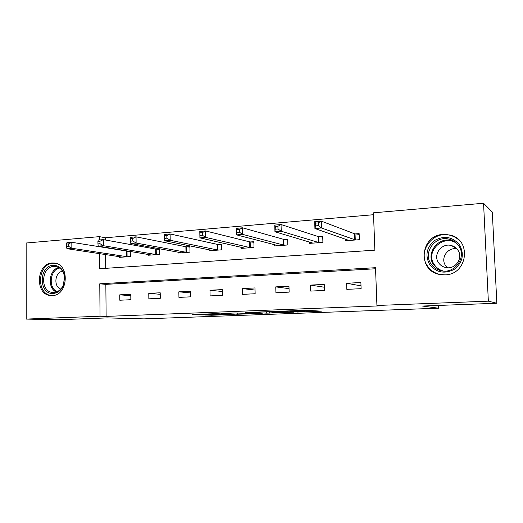 <?xml version="1.0" encoding="UTF-8"?>
<svg xmlns="http://www.w3.org/2000/svg" width="523" height="523" viewBox="0 0 523 523"><rect width="100%" height="100%" fill="white"/><g stroke="black" fill="none" stroke-linecap="round" stroke-linejoin="round"><path stroke-width="0.78" d="M296.855 312.054L321.377 311.165L305.53 310.257L282.479 311.146L297.594 311.035L289.86 311.623L304.752 311.603L296.855 312.054M52.169 262.984L54.32 263.043C70.134 264.122 68.193 295.632 52.274 295.587L50.698 295.554C34.695 294.848 36.165 263.35 52.169 262.984M443.21 234.402L450.081 235.043C472.073 239.691 467.627 274.778 445.014 274.85L439.967 274.51C417.034 271.097 419.989 235.108 443.21 234.402M205.323 314.99L211.697 315.245L234.265 314.382L215.273 313.663L192.183 314.604L200.812 314.807L218.287 313.859L229.29 314.421L205.323 314.99M99.527 253.622L99.651 268.744L374.867 250.164L373.468 212.815L483.553 203.244L492.3 212.037L496.85 303.248L422.421 306.047L438.542 308.204L143.93 318.88L107.222 317.906L58.046 319.756L26.189 319.089L26.15 243.012L99.383 236.644L99.409 239.959M496.85 303.248L488.351 301.163L376.926 305.484L375.521 267.698L99.775 283.799L100.037 316.225L26.189 319.089M375.56 268.763L105.842 284.368L106.13 316.402L380.175 305.844L376.926 305.484M106.13 316.402L100.037 316.225M266.632 313.146L293.508 312.192L276.608 311.348L251.596 312.323L266.632 313.146L266.593 311.721M262.186 313.382L237.357 314.231L221.288 313.46L235.049 312.989L244.254 313.277L251.923 312.957L245.248 312.584L248 312.479L262.18 313.212M438.542 308.204L438.424 305.445M360.89 282.525L346.625 283.257L346.834 289.356L361.105 288.676L360.89 282.525M324.24 284.401L310.518 285.1L310.701 291.089L324.437 290.428L324.24 284.401M288.971 286.199L275.758 286.879L275.915 292.756L289.141 292.122L288.971 286.199M255.002 287.938L242.267 288.585L242.404 294.357L255.146 293.749L255.002 287.938M222.262 289.611L209.984 290.239L210.096 295.907L222.386 295.318L222.262 289.611M190.686 291.226L178.84 291.827L178.931 297.397L190.784 296.829L190.686 291.226M160.215 292.782L148.774 293.364L148.846 298.842L160.293 298.293L160.215 292.782M130.789 294.286L119.734 294.848L119.793 300.235L130.848 299.705L130.789 294.286M373.54 214.718L105.43 237.762L105.45 240.018M105.515 247.333L105.522 247.863M105.581 254.538L105.705 268.338M345.115 238.991L345.173 240.743L359.36 239.704L359.144 233.618L355.294 233.912M309.204 241.907L309.25 243.385L322.907 242.384L322.717 236.409L319.017 236.697M274.627 244.659L274.66 245.928L287.813 244.967L287.65 239.103L284.087 239.377M241.312 247.268L241.338 248.379L254.008 247.451L253.871 241.691L250.432 241.959M209.18 249.759L209.2 250.746L221.425 249.844L221.307 244.189L217.993 244.444M178.186 252.145L178.199 253.021L189.993 252.158L189.895 246.601L186.698 246.849M148.251 254.433L148.264 255.224L159.652 254.387L159.574 248.928L156.488 249.164M129.161 251.262L127.311 251.4M130.292 251.445L130.351 256.545L119.349 257.349L119.342 256.63M483.553 203.244L488.351 301.163M105.43 237.762L99.383 236.644M99.462 246.326L99.468 246.869M105.842 284.368L99.775 283.799M346.625 283.257L361.007 285.865M310.518 285.1L324.332 287.225M275.758 286.879L289.042 288.637M242.267 288.585L255.054 290.069M209.984 290.239L222.301 291.501M178.84 291.827L190.718 292.913M148.774 293.364L160.234 294.305M119.734 294.848L130.802 295.672M288.997 312.29L277.504 311.479L268.423 311.871L277.432 312.486L288.997 312.29M247.922 313.617L258.414 313.336L251.883 313.094L244.261 313.408L247.922 313.617M348.298 240.515L348.285 240.096M315.65 225.877L318.285 225.661L318.2 222.909L315.559 223.131L315.65 225.877L314.924 228.518L314.715 221.674L321.279 221.118L321.495 227.982L314.924 228.518L348.978 240.469M359.17 234.363L354.62 233.801L321.279 221.118L318.2 222.909M355.509 239.985L321.495 227.982L318.285 225.661M314.715 221.674L315.559 223.131M429.566 264.396C424.833 255.074 426.637 247.039 434.973 240.286C444.563 235.291 452.781 236.86 459.632 244.999C464.529 254.472 462.698 262.611 454.127 269.41C444.373 274.255 436.182 272.581 429.566 264.396M458.723 245.849C456.429 242.515 453.31 240.312 449.362 239.24C435.489 235.03 422.656 252.302 430.919 263.788C433.397 267.469 436.849 269.79 441.281 270.751C454.866 274.157 466.967 257.048 458.723 245.849M447.525 267.73L445.511 265.455C440.209 258.127 447.786 246.967 456.867 248.837M438.509 262.67C432.73 254.688 441.621 242.665 451.277 245.529C454.088 246.268 456.298 247.817 457.919 250.177C463.685 258.022 455.16 269.96 445.642 267.501C442.595 266.815 440.216 265.207 438.509 262.67M460.475 241.672C457.769 238.573 454.415 236.481 450.408 235.389C433.142 230.035 417.106 251.511 427.369 265.815C430.468 270.437 434.809 273.333 440.379 274.51L444.053 274.882M451.872 240.109L451.074 240.22M53.215 265.298C59.249 265.39 63.061 268.979 64.656 276.066L63.656 285.042C61.407 290.173 57.955 292.978 53.307 293.455C38.578 294.874 38.532 265.684 53.215 265.298M53.954 292.455C58.256 292.011 61.446 289.415 63.525 284.669L64.447 276.373C63.263 270.659 60.295 267.358 55.543 266.455L53.862 266.41C41.075 266.671 39.866 291.834 52.653 292.429L53.954 292.455M55.85 263.35L53.209 263.219C37.329 263.579 35.871 294.809 51.751 295.515L52.62 295.56M60.799 289.042C53.313 286.787 54.791 272.065 62.583 271.241M275.464 229.198L277.988 228.989L277.916 226.296L275.392 226.511L274.948 231.767L274.771 225.067L281.054 224.537L281.243 231.251L274.948 231.767L312.917 243.117M322.737 237.096L318.304 236.586L281.054 224.537L277.916 226.296M319.2 242.659L281.243 231.251L277.988 228.989M274.771 225.067L275.392 226.511M236.971 232.382L239.39 232.179L239.331 229.545L236.912 229.747L236.644 234.879L236.494 228.316L242.522 227.806L242.679 234.389L236.644 234.879L278.19 245.673M287.663 239.73L283.348 239.273L242.522 227.806L239.331 229.545M284.244 245.228L242.679 234.389L239.39 232.179M236.494 228.316L236.912 229.747M200.067 235.428L202.388 235.239L202.336 232.65L200.021 232.846L199.917 237.86L199.793 231.434L205.572 230.944L205.702 237.39L199.917 237.86L244.738 248.131M253.884 242.273L249.674 241.861L205.572 230.944L202.336 232.65M250.569 247.699L205.702 237.39L202.388 235.239M199.793 231.434L200.021 232.846M164.653 238.357L166.876 238.174L166.837 235.638L164.614 235.827L164.66 240.724L164.562 234.428L170.112 233.958L170.21 240.273L164.66 240.724L212.482 250.504M221.314 244.731L217.208 244.352L170.112 233.958L166.837 235.638M218.111 250.092L170.21 240.273L166.876 238.174M164.562 234.428L164.614 235.827M130.606 238.684L130.639 241.168L132.777 240.992L132.75 238.508L130.606 238.684L130.724 237.305L136.058 236.847L136.13 243.045L130.796 243.476L181.363 252.792M189.901 247.104L185.887 246.758L136.058 236.847L132.75 238.508M186.796 252.393L136.13 243.045L132.777 240.992M130.796 243.476L130.639 241.168M97.925 241.436L97.945 243.868L100.004 243.698L99.985 241.26L97.925 241.436L98.187 240.064L103.319 239.632L103.371 245.705L98.239 246.124L151.324 255.002M159.58 249.399L155.664 249.079L103.319 239.632L99.985 241.26M156.567 254.616L103.371 245.705L100.004 243.698M98.239 246.124L97.945 243.868M66.486 244.078L66.493 246.47L68.474 246.307L68.461 243.914L66.486 244.078L66.885 242.724L71.821 242.306L71.854 248.268L66.911 248.667L122.304 257.133M130.299 251.615L71.821 242.306L68.461 243.914M127.37 256.76L71.854 248.268L68.474 246.307M66.911 248.667L66.493 246.47M304.484 310.296L304.517 311.486M303.392 310.335L303.425 311.414M297.574 310.557L297.594 311.035M296.436 310.597L296.443 310.963M269.306 312.028L269.338 313.12M240.031 313.231L240.057 314.199M237.331 313.1L237.357 314.231M200.806 314.205L200.812 314.807M198.027 314.31L198.04 314.839M211.691 314.754L211.697 315.245M209.004 314.853L209.01 315.277M355.052 233.886L355.267 239.959M354.62 233.801L354.836 239.88M440.281 270.515L433.58 264.782C425.421 253.459 438.078 236.448 451.761 240.606L454.552 241.606M456.86 243.555C443.739 233.474 424.722 251.432 434.267 264.586C436.437 267.828 439.444 269.973 443.288 271.025M56.281 292.017C47.018 288.029 48.868 269.691 58.739 267.501M59.491 267.966C49.875 270.012 48.07 287.898 57.112 291.697M318.762 236.671L318.952 242.633M318.304 236.586L318.494 242.554M283.826 239.351L283.989 245.202M283.348 239.273L283.512 245.13M250.171 241.933L250.314 247.68M249.674 241.861L249.811 247.608M217.725 244.424L217.843 250.066M217.208 244.352L217.326 250.001M186.43 246.823L186.521 252.374M185.887 246.758L185.985 252.308M156.214 249.144L156.292 254.596M155.664 249.079L155.736 254.538M127.03 251.38L127.089 256.741M126.468 251.321L126.527 256.688M50.698 295.554L51.319 295.593M304.713 310.283L304.752 311.505M297.829 310.544L297.842 311.061M451.277 245.529L456.206 248.17M449.362 239.24L454.605 241.646M440.379 274.51L440.804 274.653M63.525 284.669L63.656 285.042M55.346 263.272L55.752 263.324M53.104 292.462L52.653 292.429"/></g></svg>
